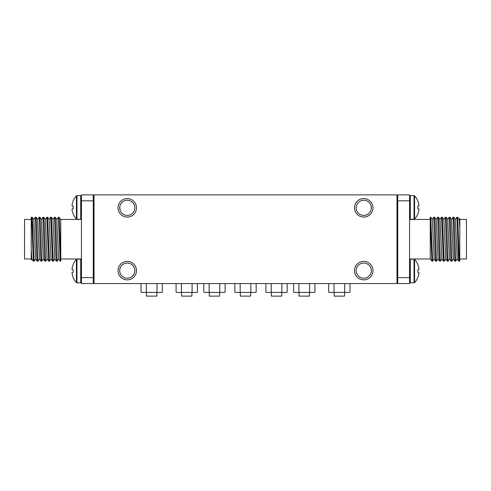 <?xml version="1.0" encoding="UTF-8"?>
<svg xmlns="http://www.w3.org/2000/svg" width="491" height="491" viewBox="0 0 491 491"><rect width="100%" height="100%" fill="white"/><g stroke="black" fill="none" stroke-linecap="round" stroke-linejoin="round"><path stroke-width="0.74" d="M31.203 258.984L24.55 258.984L24.55 219.452L31.203 219.452L31.203 249.851L31.203 218.968C31.602 212.511 32.001 224.092 32.406 239.221L33.345 261.187L34.106 261.206L32.67 223.976L32.203 217.249L31.209 217.556M33.713 219.465L35.284 217.237L36.715 254.461L37.187 261.187L37.948 261.206L36.518 223.976L36.052 217.249L35.284 217.237M37.555 219.465L39.133 217.237L40.557 254.448L41.029 261.187L41.79 261.206L40.36 224L39.894 217.255L39.133 217.237M39.495 259.002L37.586 219.446L36.046 217.249M34.106 261.206L35.665 258.99L33.744 219.446L32.203 217.249M31.191 259.892L31.823 258.99L31.203 249.851L31.203 259.899M31.203 227.714L31.203 245.703M31.203 218.968L31.203 219.452M38.734 245.34L38.728 245.696M49.511 261.157L47.553 217.237L49.131 219.465L50.996 258.966L52.555 261.181L53.316 261.206L51.395 217.237L50.659 217.237L52.555 261.181M45.669 261.163L44.202 223.982L43.736 217.249L42.975 217.237L44.399 254.455L44.871 261.187L45.632 261.206M43.368 258.972L41.79 261.206M46.78 217.274L48.713 261.187L47.154 258.966L45.289 219.471L43.73 217.255M43.331 258.99L41.447 219.471L39.894 217.255M48.713 261.187L49.474 261.206M49.082 219.471L50.659 217.237M57.195 261.163L55.735 224L55.262 217.255L54.501 217.237L55.931 254.461L56.397 261.187L57.159 261.206M52.924 219.471L54.501 217.237M81.451 258.984L60.761 258.984L60.761 261.206L60.24 261.181L58.343 217.237L56.76 219.477M58.343 217.237L59.104 217.255L59.515 222.644L60.761 259.487L60.761 219.87L59.104 217.255M58.693 258.978L56.815 219.477M56.397 261.187L54.839 258.966L52.973 219.471L51.42 217.249M60.761 219.256L60.761 219.87M81.451 200.819L93.272 200.819L93.272 194.884L81.451 194.884L81.451 283.559L93.272 283.559L93.272 277.618L81.451 277.618M93.272 200.819L93.272 277.618M240.326 292.421L240.326 296.116L250.674 296.116L250.674 292.421M256.167 283.559L256.167 292.145L255.645 292.421L235.355 292.421L234.833 292.145L234.833 283.559M250.833 283.559L250.833 292.145M240.167 283.559L240.167 292.145M235.355 292.421L234.833 292.145M241.21 292.421L239.645 292.421M251.355 292.421L249.79 292.421M256.167 292.145L255.645 292.421M181.578 292.421L181.578 296.116L191.926 296.116L191.926 292.421M197.419 283.559L197.419 292.145L196.897 292.421L176.607 292.421L176.085 292.145L176.085 283.559M192.085 283.559L192.085 292.145M181.418 283.559L181.418 292.145M176.607 292.421L176.085 292.145M182.462 292.421L180.897 292.421M192.607 292.421L191.042 292.421M197.419 292.145L196.897 292.421M209.289 292.421L209.289 296.116L219.637 296.116L219.637 292.421M225.13 283.559L225.13 292.145L224.608 292.421L204.317 292.421L203.796 292.145L203.796 283.559M219.796 283.559L219.796 292.145M209.129 283.559L209.129 292.145M204.317 292.421L203.796 292.145M210.173 292.421L208.607 292.421M220.318 292.421L218.753 292.421M225.13 292.145L224.608 292.421M271.363 292.421L271.363 296.116L281.711 296.116L281.711 292.421M287.204 283.559L287.204 292.145L286.683 292.421L266.392 292.421L265.87 292.145L265.87 283.559M281.871 283.559L281.871 292.145M271.204 283.559L271.204 292.145M266.392 292.421L265.87 292.145M272.247 292.421L270.682 292.421M282.393 292.421L280.827 292.421M287.204 292.145L286.683 292.421M299.074 292.421L299.074 296.116L309.422 296.116L309.422 292.421M314.915 283.559L314.915 292.145L314.393 292.421L294.103 292.421L293.581 292.145L293.581 283.559M309.582 283.559L309.582 292.145M298.915 283.559L298.915 292.145M294.103 292.421L293.581 292.145M299.958 292.421L298.393 292.421M310.103 292.421L308.538 292.421M314.915 292.145L314.393 292.421M146.478 292.421L146.478 296.116L156.825 296.116L156.825 292.421M162.318 283.559L162.318 292.145L161.797 292.421L141.506 292.421L140.985 292.145L140.985 283.559M156.985 283.559L156.985 292.145M146.318 283.559L146.318 292.145M141.506 292.421L140.985 292.145M147.361 292.421L145.796 292.421M157.507 292.421L155.942 292.421M162.318 292.145L161.797 292.421M354.496 207.816A9.237 9.237 0 0 0 363.733 217.053A9.237 9.237 0 0 0 372.97 207.816A9.237 9.237 0 0 0 363.733 198.579A9.237 9.237 0 0 0 354.496 207.816M354.496 270.627A9.237 9.237 0 0 0 363.733 279.864A9.237 9.237 0 0 0 372.97 270.627A9.237 9.237 0 0 0 363.733 261.39A9.237 9.237 0 0 0 354.496 270.627M118.03 270.627A9.237 9.237 0 0 0 127.267 279.864A9.237 9.237 0 0 0 136.504 270.627A9.237 9.237 0 0 0 127.267 261.39A9.237 9.237 0 0 0 118.03 270.627M118.03 207.816A9.237 9.237 0 0 0 127.267 217.053A9.237 9.237 0 0 0 136.504 207.816A9.237 9.237 0 0 0 127.267 198.579A9.237 9.237 0 0 0 118.03 207.816M94.014 283.559L396.986 283.559L396.986 194.884L94.014 194.884L94.014 283.559M119.878 209.473L119.694 207.816L120.264 210.7M119.792 206.594L119.694 207.816A7.574 7.574 0 0 1 127.267 200.236A7.574 7.574 0 0 1 134.841 207.816A7.574 7.574 0 0 1 127.267 215.389A7.574 7.574 0 0 1 119.694 207.816M119.7 207.441L119.73 207.049M119.712 270.032L119.694 270.627A7.574 7.574 0 0 1 127.267 263.053A7.574 7.574 0 0 1 134.841 270.627A7.574 7.574 0 0 1 127.267 278.201A7.574 7.574 0 0 1 119.694 270.627L119.792 271.842M119.73 271.413L119.7 271.02M120.129 273.156L120.356 273.733M119.694 270.627L119.7 270.253M119.718 269.982L119.773 269.51M119.724 269.952L120.08 268.233M120.056 268.295L120.234 267.804M371.208 271.842L371.27 271.388M371.3 270.995L371.306 270.627A7.574 7.574 0 0 1 363.733 278.201A7.574 7.574 0 0 1 356.159 270.627A7.574 7.574 0 0 1 363.733 263.053A7.574 7.574 0 0 1 371.306 270.627L371.122 268.964L371.306 270.627M371.122 268.964L370.748 267.767M371.288 208.405L371.086 205.999M371.221 208.963L371.276 208.485M371.306 207.816A7.574 7.574 0 0 1 363.733 215.389A7.574 7.574 0 0 1 356.159 207.816A7.574 7.574 0 0 1 363.733 200.236A7.574 7.574 0 0 1 371.306 207.816L371.3 208.19M371.282 208.454L371.227 208.927M371.221 208.982L370.92 210.203M371 205.661L370.644 204.704M371.122 206.152L371.208 206.594M371.27 207.03L371.3 207.417M370.944 210.142L370.736 210.707M334.175 292.421L334.175 296.116L344.522 296.116L344.522 292.421M350.015 283.559L350.015 292.145L349.494 292.421L329.166 292.421L328.682 292.145L328.682 283.559M350.015 292.145L349.494 292.421M345.204 292.421L343.639 292.421M335.058 292.421L333.493 292.421M329.203 292.421L328.682 292.145M334.015 283.559L334.015 292.145M344.682 283.559L344.682 292.145M459.797 219.452L466.45 219.452L466.45 258.984L459.797 258.984L459.797 228.585L459.797 258.984M459.797 250.723L459.797 232.734M459.797 218.556L459.797 228.585L459.183 219.434L459.809 218.544M455.752 261.163L454.285 223.976L453.813 217.249L453.052 217.237L454.482 254.461L454.948 261.187L455.716 261.206M458.797 261.187L457.256 258.99L455.347 219.434L456.894 217.237L458.33 254.461L458.797 261.187L459.791 260.881M459.797 259.475C459.398 265.932 458.999 254.344 458.594 239.221L457.637 217.237L459.202 219.459M451.91 261.157L450.443 223.988L449.971 217.255L449.21 217.237L450.64 254.436L451.106 261.181L451.867 261.206M451.505 219.434L453.414 258.99L454.954 261.187M442.483 239.221L443.422 261.187L444.183 261.206L442.287 217.249L441.526 217.237L442.483 239.221M443.79 219.471L445.368 217.237L446.798 254.455L447.264 261.187L448.025 261.206L446.601 223.982L446.129 217.249L445.368 217.237M452.266 233.102L452.272 232.74M441.918 258.966L440.341 261.206L438.911 224.006L438.445 217.255L437.684 217.237L439.114 254.455L439.58 261.187L440.341 261.206M439.985 219.452L441.869 258.972L443.422 261.187M443.827 219.452L445.711 258.966L447.27 261.181M447.669 219.452L449.553 258.966L451.106 261.181M433.805 217.274L435.265 254.442L435.738 261.181L436.499 261.206L435.069 223.982L434.603 217.249L433.841 217.237M438.076 258.966L436.499 261.206M439.948 219.471L441.526 217.237M430.398 258.966L431.896 261.181L430.239 218.955L430.239 219.452L409.549 219.452M432.307 219.459L434.185 258.96M434.603 217.249L436.161 219.477L438.027 258.966L439.58 261.187M430.239 258.573L430.239 217.237L430.736 217.237L432.657 261.2L434.24 258.96M432.657 261.206L431.896 261.181M409.549 277.618L397.728 277.618L397.728 283.559L409.549 283.559L409.549 194.884L397.728 194.884L397.728 200.819L409.549 200.819M397.728 277.618L397.728 200.819M418.94 269.491L418.94 268.743A16.909 16.694 -90 0 0 417.823 264.539L417.866 264.502A16.952 16.952 0 0 0 414.576 259.408L414.576 282.583A16.952 16.952 0 0 0 417.866 277.483L417.823 277.446A16.909 16.694 -90 0 0 418.94 273.241L418.94 272.499L417.823 272.315A15.908 11.68 -90 0 0 417.866 270.995A15.908 11.68 -90 0 0 417.823 269.676L418.94 269.491L417.823 269.676M418.94 272.499L417.823 272.315M418.94 205.944L418.94 205.195A16.909 16.694 -90 0 0 417.823 200.991L417.866 200.954A16.952 16.952 0 0 0 414.576 195.854L414.576 219.035A16.952 16.952 0 0 0 417.866 213.935L417.823 213.898A16.909 16.694 -90 0 0 418.94 209.694L418.94 208.945L417.823 208.767A15.908 11.68 -90 0 0 417.866 207.441A15.908 11.68 -90 0 0 417.823 206.122L418.94 205.944L417.823 206.122M418.94 208.945L417.823 208.767M72.06 209.694A16.909 16.694 90 0 0 73.177 213.898L73.134 213.935A16.952 16.952 0 0 0 76.424 219.035L76.424 195.854A16.952 16.952 0 0 0 73.134 200.954L73.177 200.991A16.909 16.694 90 0 0 72.06 205.195L72.06 205.944L73.177 206.122A15.908 11.68 90 0 0 73.134 207.441A15.908 11.68 90 0 0 73.177 208.767L72.06 208.945L72.06 209.694M72.06 208.945L73.177 208.767M72.06 205.944L73.177 206.122M76.424 282.583L76.424 259.408A16.952 16.952 0 0 0 73.134 264.502L73.177 264.539A16.909 16.694 90 0 0 72.06 268.743L72.06 269.491L73.177 269.676A15.908 11.68 90 0 0 73.134 270.995A15.908 11.68 90 0 0 73.177 272.315L72.06 272.499L72.06 273.241A16.909 16.694 90 0 0 73.177 277.446L73.134 277.483A16.952 16.952 0 0 0 76.424 282.583L76.964 282.816L76.964 259.168L76.424 259.408M72.06 272.499L73.177 272.315M72.06 269.491L73.177 269.676M414.576 259.408L414.036 259.168L414.036 282.816L414.576 282.583M414.036 259.168L410.286 259.168L410.286 282.816L409.549 282.079M414.576 195.854L414.036 195.621L414.036 219.268L414.576 219.035M414.036 195.621L410.286 195.621L410.286 219.268L409.549 218.526M76.424 219.035L76.964 219.268L76.964 195.621L76.424 195.854M76.964 219.268L80.714 219.268L80.714 195.621L81.451 196.357M76.964 282.816L80.714 282.816L80.714 259.168L81.451 259.911M81.451 219.452L60.761 219.452M33.345 261.187L31.798 258.978M37.187 261.187L35.634 258.972M41.029 261.187L39.476 258.972M39.513 258.99L37.973 261.181M49.493 261.181L51.052 258.966M45.657 261.181L47.21 258.966M42.95 217.255L41.397 219.471M44.871 261.187L43.318 258.966M46.792 217.255L45.233 219.477M47.553 217.237L46.817 217.237M57.183 261.187L58.736 258.966M55.262 217.255L56.821 219.477M53.341 261.181L54.894 258.966M58.687 258.966L60.24 261.181M93.272 201.531L94.014 201.531M93.272 213.358L94.014 213.358M93.272 265.085L94.014 265.085M93.272 276.906L94.014 276.906M397.728 265.085L396.986 265.085M397.728 276.906L396.986 276.906M397.728 201.531L396.986 201.531M397.728 213.358L396.986 213.358M456.894 217.237L457.637 217.237M455.734 261.181L457.287 258.972M453.813 217.249L455.366 219.465M451.892 261.181L453.445 258.972M449.971 217.255L451.524 219.465M451.487 219.452L453.027 217.255M448.05 261.187L449.603 258.966M446.129 217.249L447.682 219.471M444.208 261.181L445.767 258.96M442.287 217.255L443.839 219.477M438.445 217.255L439.997 219.477M449.185 217.249L447.632 219.465M432.313 219.471L430.76 217.255M433.817 217.255L432.264 219.471M435.738 261.181L434.179 258.96M437.659 217.255L436.106 219.477M409.549 258.984L430.239 258.984M414.036 282.816L410.286 282.816M410.286 259.168L409.549 259.911M414.036 219.268L410.286 219.268M410.286 195.621L409.549 196.357M76.964 195.621L80.714 195.621M80.714 219.268L81.451 218.526M80.714 282.816L81.451 282.079M76.964 259.168L80.714 259.168"/></g></svg>

